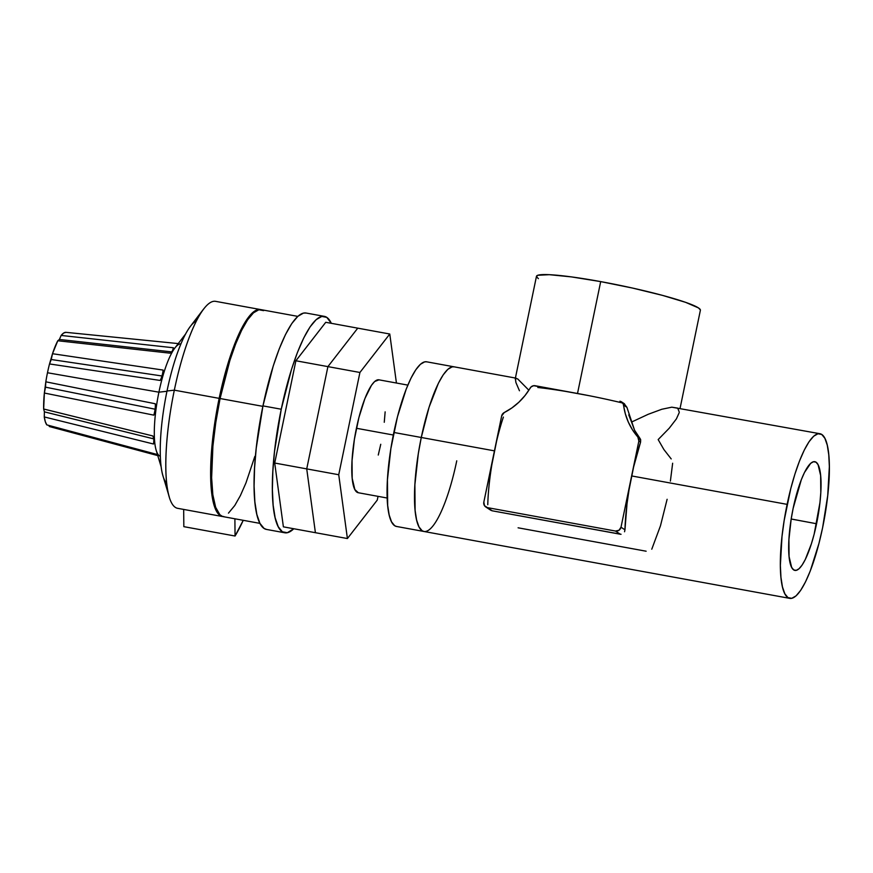 <?xml version="1.0" encoding="UTF-8"?>
<svg xmlns="http://www.w3.org/2000/svg" width="873" height="873" viewBox="0 0 873 873"><rect width="100%" height="100%" fill="white"/><g stroke="black" fill="none" stroke-linecap="round" stroke-linejoin="round"><path stroke-width="1.31" d="M456.754 460.824A83.699 19.653 -79.6 0 1 423.962 531.482A83.699 19.653 -79.6 0 1 421.277 437.482A83.699 19.653 -79.6 0 1 454.069 366.824A83.699 19.653 100.4 0 0 421.277 437.482L393.832 432.462L421.277 437.482L429.09 407.156L438.41 383.214L443.2 374.844L447.838 369.323L452.127 366.867L454.156 366.846L452.127 366.867L447.838 369.323L443.2 374.844L438.41 383.214L429.09 407.156L421.277 437.482L494.445 450.861A83.699 19.653 -79.6 0 1 503.383 417.054M528.842 390.198L517.645 378.871L515.321 378.566L515.943 382.592L515.321 378.566L516.194 378.184L426.624 361.804A83.699 19.653 100.4 0 0 393.832 432.462A83.699 19.653 100.4 0 0 396.528 526.463L423.962 531.482A83.699 19.653 100.4 0 1 421.277 437.482L418.32 453.622L421.277 437.482L494.445 450.861L483.828 502.139L496.41 441.924M396.615 526.484L394.683 525.71L391.551 521.868L389.183 515.037L387.677 505.478L387.437 479.757L390.875 448.602L397.466 416.77L406.207 389.107L410.976 378.205L415.766 369.825L420.393 364.303L424.682 361.859L426.722 361.826M424.06 531.504L422.117 530.729L418.985 526.888L416.617 520.057L415.111 510.498L414.882 484.766L418.32 453.622L414.882 484.766L415.111 510.498L416.617 520.057L418.985 526.888L422.117 530.729L424.06 531.504M816.571 523.745A55.261 12.975 -79.6 0 1 794.823 570.385A55.261 12.975 -79.6 0 1 793.142 508.337L801.316 479.714L804.459 472.511L810.679 463.334L813.516 461.719L816.015 462.188L818.088 464.72L820.642 475.545L820.795 492.525L819.954 502.553L814.171 534.112L811.41 543.77L805.255 559.571L802.091 565.104L799.035 568.749L796.209 570.375L793.71 569.905L791.636 567.363L789.072 556.548L788.919 539.558L791.189 518.988L816.571 523.745L791.189 519.02L793.142 508.337A55.261 12.975 -79.6 0 1 814.705 461.664A55.261 12.975 -79.6 0 1 816.571 523.745M519.457 390.766L515.943 382.592L519.457 390.766M537.812 387.503A83.699 8.064 11.7 0 1 577.511 393.483L600.689 281.608A83.699 8.064 -168.3 0 0 536.469 276.305L515.245 378.827M819.911 433.717L671.795 407.178L661.799 409.262L648.181 414.304L631.539 422.063L634.573 430.236L640.476 439.217L640.575 442.142A83.699 19.653 100.4 0 0 631.637 475.938L787.119 504.365A83.699 19.653 -79.6 0 1 819.911 433.717A83.699 19.653 -79.6 0 1 822.606 527.718L827.713 495.613L829.35 466.619L828.761 454.702L827.255 445.143L824.887 438.311L821.755 434.47L817.968 433.761L813.68 436.205L809.042 441.727L804.262 450.108L799.493 461.02L794.932 474.039L790.752 488.684L784.161 520.504L782.001 536.48L780.364 565.475L780.953 577.38L782.459 586.94L784.827 593.771L787.97 597.612L791.756 598.321L796.045 595.877L800.672 590.355L805.463 581.975L810.231 571.073L818.961 543.41L822.606 527.718A83.699 19.653 -79.6 0 1 789.803 598.376A83.699 19.653 -79.6 0 1 787.119 504.365L631.637 475.938A83.699 19.653 100.4 0 0 624.959 529.813L624.555 531.755L624.959 529.813L621.009 527.216L638.861 441.018L640.575 442.142L633.602 467.011L629.029 489.906L627.01 503.808L624.959 529.813L621.009 527.216L618.99 530.271L615.476 531.046L620.299 534.221L492.263 510.814L487.429 507.628L615.476 531.046L487.429 507.628L484.482 505.674L483.828 502.139A4.78 4.627 123.3 0 0 485.77 506.962L490.528 510.094M700.375 309.904L698.455 307.907L685.578 302.331L662.465 295.369L632.663 288.09L600.689 281.608L571.411 276.894L549.292 274.679L537.703 275.29L536.48 276.654L538.401 278.651M487.767 504.725A83.699 19.653 -79.6 0 1 494.445 450.861L501.669 415.93L491.837 464.818M621.052 534.287L492.263 510.814L487.429 507.628A4.78 4.627 123.3 0 1 485.77 506.962M566.555 391.562L588.828 395.633M530.162 388.059A62.169 60.139 123.3 0 1 504.245 412.558L511.938 407.898L518.922 402.18L525.033 395.524L531.079 386.914L533.687 385.691L577.511 393.483L535.116 385.724A4.78 4.627 123.3 0 0 530.162 388.059M624.075 403.566L626.912 407.331L623.584 405.137A4.78 4.627 123.3 0 0 619.906 401.231L623.18 403.752L625.352 413.857L628.364 422.194L632.554 429.953L637.836 436.98A62.169 60.139 123.3 0 1 623.584 405.137L626.912 407.331L634.573 430.236L639.953 438.366L637.836 436.98L638.861 441.018L621.009 527.216A4.78 4.627 123.3 0 1 615.476 531.046L620.299 534.221M501.669 415.93L504.245 412.558A4.78 4.627 123.3 0 0 501.669 415.93M670.388 481.099L672.647 463.236M671.206 458.925L663.884 449.53L658.166 439.577L669.275 428.174L676.411 418.876L679.15 412.776M651.771 549.204L660.468 525.808L667.114 499.291M518.093 527.805L646.129 551.212M680.111 408.149L700.386 310.253A83.699 8.064 -168.3 0 0 600.689 281.608L577.511 393.483A83.699 8.064 11.7 0 1 622.602 402.999M628.767 414.904L631.539 422.063L648.181 414.304L661.799 409.262L671.795 407.178L677.699 408.127L679.259 412.089M491.03 510.389L492.263 510.814M638.861 441.018L640.575 442.142L640.651 439.686L637.836 436.98A4.78 4.627 123.3 0 1 638.861 441.018M407.833 385.113L378.915 379.82A57.389 13.477 100.4 0 0 356.424 428.272L393.319 435.016L356.424 428.272A57.389 13.477 100.4 0 0 358.268 492.732L387.186 498.025M380.759 444.281L378.26 455.04M358.334 492.743L354.853 489.578L352.201 478.339L352.037 460.704L354.394 439.337L358.912 417.512L364.914 398.546L371.462 385.32L374.637 381.534L378.98 379.831M385.146 411.86L384.262 422.27M359.916 372.476L327.91 366.616L357.755 328.161L389.773 334.01L359.916 372.476L338.735 474.737L347.41 538.543L377.267 500.087L378.042 496.344L377.267 500.087L347.41 538.543L315.404 532.694L347.41 538.543L338.735 474.737L306.729 468.888L338.735 474.737L359.916 372.476L389.773 334.01L357.755 328.161L327.91 366.616L359.916 372.476M396.429 383.029L389.773 334.01L396.429 383.029M315.404 532.694L306.729 468.888L327.91 366.616L357.755 328.161L325.749 322.301L357.755 328.161L327.91 366.616L306.729 468.888L327.91 366.616L295.892 360.767L327.91 366.616L306.729 468.888L315.404 532.694L306.729 468.888L274.711 463.039L306.729 468.888L315.404 532.694L283.387 526.845L315.404 532.694M283.387 526.845L274.711 463.039L295.892 360.767L325.749 322.301L295.892 360.767L274.711 463.039L283.387 526.845M284.784 532.781A109.998 25.83 -79.6 0 0 293.786 528.743L287.337 532.716L282.361 531.788L278.247 526.735L275.137 517.754L273.151 505.194L272.376 489.535L272.845 471.376L274.526 451.428L281.248 409.23A109.998 25.83 -79.6 0 1 324.352 316.364A109.998 25.83 -79.6 0 1 331.336 323.326L326.775 317.357L321.799 316.43L316.157 319.649L310.068 326.906L303.782 337.916L297.518 352.256L291.517 369.366L281.248 409.23L262.959 405.89L281.248 409.23A109.998 25.83 -79.6 0 0 284.784 532.781L266.494 529.431A109.998 25.83 100.4 0 1 262.959 405.89L273.227 366.027L279.218 348.905L285.482 334.566L291.778 323.567L297.868 316.31L303.498 313.08L306.183 313.047M324.352 316.364L306.063 313.025A109.998 25.83 100.4 0 0 262.959 405.89L256.236 448.089L254.556 468.037L254.087 486.196L254.861 501.844L256.837 514.404L259.947 523.385L264.072 528.438L266.614 529.453M178.256 343.591L65.977 332.34A47.829 11.229 100.4 0 0 61.143 335.439L173.421 347.77L173.247 350.379L171.086 352.452M160.119 380.442L49.521 363.943A47.829 11.229 100.4 0 0 47.48 372.749L158.908 392.184L166.95 391.268L158.908 392.184A57.181 13.422 -79.6 0 1 163.076 375.346L160.119 380.442A11.48 3.492 98.5 0 0 161.974 375.979A11.48 3.492 -81.5 0 1 160.119 380.442L49.521 363.943L51.234 359.512L161.974 375.979L163.076 375.346A57.181 13.422 -79.6 0 1 173.247 350.379L170.017 353.172L57.782 340.754L59.397 339.466L171.785 351.895A11.48 3.132 -83.7 0 1 171.752 351.939A11.48 3.132 96.3 0 0 171.785 351.895L173.247 350.379A57.181 13.422 -79.6 0 1 180.918 343.853M170.017 353.172L57.782 340.754A47.829 11.229 100.4 0 0 52.5 353.718L163.131 370.076L163.076 375.346L160.359 380.137M154.521 441.749L153.495 444.008L44.261 416.934A47.829 11.229 100.4 0 0 46.815 424.889L156.824 454.386L159.497 455.892A57.181 13.422 -79.6 0 1 154.576 440.559A57.181 13.422 -79.6 0 1 155.94 409.797A57.181 13.422 -79.6 0 1 158.908 392.184A57.181 13.422 100.4 0 0 155.94 409.797L155.088 409.197A11.48 3.547 -78.6 0 1 153.801 415.144L44.359 393.036L45.505 387.165L155.088 409.197L155.94 409.797L155.645 411.259L153.801 415.144A11.48 3.547 101.4 0 0 155.088 409.197A11.48 3.547 101.4 0 0 155.285 403.763L155.94 409.797A57.181 13.422 100.4 0 0 154.576 440.559L153.495 444.008L44.261 416.934L44.403 411.86L153.768 438.879A11.48 3.274 -76.1 0 1 153.495 444.008A11.48 3.274 103.9 0 0 153.768 438.879L154.576 440.559A57.181 13.422 100.4 0 0 156.169 450.239L161.199 467.066M49.259 426.45L157.773 455.608L49.27 426.504L49.074 425.5M159.061 455.63L159.715 456.066M263.613 310.646L258.855 309.762L253.465 312.84L247.637 319.78L241.625 330.31L235.623 344.027L229.894 360.396L220.072 398.524L262.86 406.349L220.072 398.524A105.218 24.706 100.4 0 0 223.455 516.696L259.947 523.374M260.383 309.533L215.555 301.338A105.218 24.706 100.4 0 0 174.327 390.166L167.016 390.995A83.699 19.653 100.4 0 0 163 475.971L169.286 496.988A105.218 24.706 -79.6 0 1 174.327 390.166A105.218 24.706 100.4 0 0 177.71 508.337L222.539 516.532A105.218 24.706 -79.6 0 1 219.156 398.361L174.327 390.166L219.156 398.361A105.218 24.706 -79.6 0 1 260.383 309.533A105.218 24.706 -79.6 0 1 260.831 309.631M196.414 320.882A83.699 19.653 100.4 0 0 167.016 390.995A83.699 19.653 100.4 0 0 166.721 483.293M254.851 456.372L245.968 482.911L240.391 495.591L234.772 505.511L228.464 513.138M297.791 316.375L261.3 309.697A105.218 24.706 100.4 0 0 220.072 398.524L215.773 422.597L212.903 446.168L211.626 477.804L212.837 494.751L215.653 507.3L219.909 514.764L222.517 516.445M223.968 516.62L221.175 516.107L218.643 514.23L216.417 511.021L212.99 500.753L211.059 485.846L210.731 467.099L212.041 445.492L216.864 410.245L223.728 378.631L228.977 360.233L234.717 343.864L240.708 330.147L246.721 319.616L252.548 312.676L257.939 309.588L260.841 309.631M174.327 390.166A105.218 24.706 -79.6 0 1 203.66 308.977L190.336 326.415A83.699 19.653 100.4 0 0 167.016 390.995L174.327 390.166M81.855 333.933L65.977 332.34L63.674 333.028L61.143 335.439L59.397 339.466L61.143 335.439L173.421 347.77L173.247 350.379A57.181 13.422 100.4 0 0 163.076 375.346A57.181 13.422 100.4 0 0 158.908 392.184L47.48 372.749A47.829 11.229 100.4 0 0 45.822 381.817L155.285 403.763L155.94 409.797L153.801 415.144L44.359 393.036A47.829 11.229 100.4 0 0 43.65 409.001L152.873 435.965L154.368 439.381M185.502 334.097L174.851 348.054A57.181 13.422 100.4 0 0 173.247 350.379L171.785 351.895A11.48 3.132 96.3 0 0 173.421 347.77A11.48 3.132 -83.7 0 1 171.785 351.895L59.397 339.466M57.782 340.754L52.5 353.718L49.521 363.943A47.829 11.229 100.4 0 0 47.48 372.749A47.829 11.229 100.4 0 0 45.822 381.817L44.359 393.036L43.661 409.011L152.873 435.965L153.768 438.879A11.48 3.274 103.9 0 0 153.462 437.089A11.48 3.274 -76.1 0 1 153.768 438.879L44.403 411.86L44.261 416.934L45.309 421.692L46.815 424.889L158.45 455.28M44.403 411.86L43.65 409.001M155.088 409.197L45.505 387.165L45.822 381.817L155.285 403.763A11.48 3.547 -78.6 0 1 155.088 409.197M163.076 375.346L161.974 375.979A11.48 3.492 98.5 0 0 163.131 370.076L163.076 375.346M161.974 375.979L51.234 359.512L52.5 353.718L163.131 370.076A11.48 3.492 -81.5 0 1 161.974 375.979M243.24 520.319L235.055 536.022L234.892 518.791L235.055 536.022L183.832 526.659L183.679 509.428L183.832 526.659L235.055 536.022A143.478 33.687 -79.6 0 0 243.24 520.319M789.803 598.376L423.962 531.482M621.576 401.896L624.511 403.828"/></g></svg>
